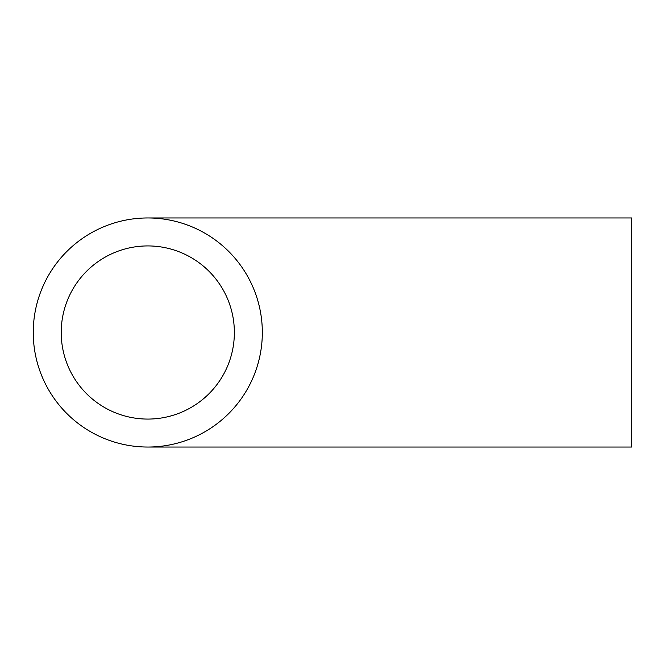 <?xml version="1.0" encoding="UTF-8"?>
<svg xmlns="http://www.w3.org/2000/svg" width="665" height="665" viewBox="0 0 665 665"><rect width="100%" height="100%" fill="white"/><g stroke="black" fill="none" stroke-linecap="round" stroke-linejoin="round"><path stroke-width="1" d="M61.213 332.5A86.575 86.575 0 0 0 147.788 419.075A86.575 86.575 0 0 0 234.363 332.5A86.575 86.575 0 0 0 147.788 245.925A86.575 86.575 0 0 0 61.213 332.5M147.788 447.038L631.75 447.038L631.75 217.962L147.788 217.962A114.538 114.538 0 0 0 33.25 332.5A114.538 114.538 0 0 0 147.788 447.038A114.538 114.538 0 0 0 262.326 332.5A114.538 114.538 0 0 0 147.788 217.962"/></g></svg>
